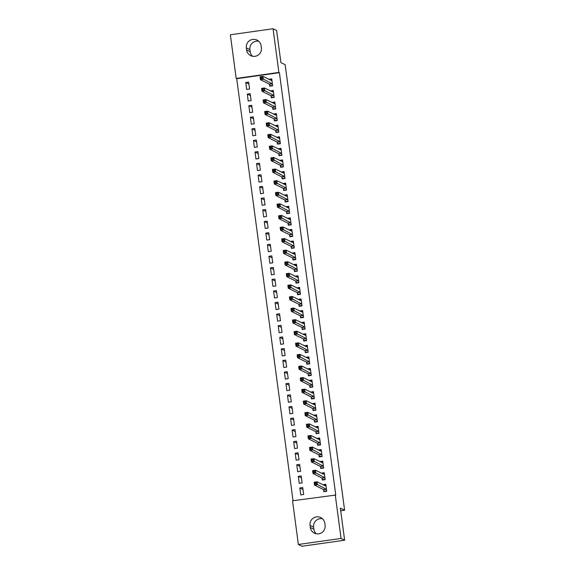 <?xml version="1.0" encoding="UTF-8"?>
<svg xmlns="http://www.w3.org/2000/svg" width="575" height="575" viewBox="0 0 575 575"><rect width="100%" height="100%" fill="white"/><g stroke="black" fill="none" stroke-linecap="round" stroke-linejoin="round"><path stroke-width="0.86" d="M236.72 78.71L236.188 78.444L230.359 34.773L273.053 28.75L276.632 30.525L280.916 62.618L285.157 64.723L344.605 510.248L340.357 508.142L344.641 540.227L301.947 546.25L298.368 544.475L292.538 500.796L335.764 495.039L279.407 72.687L236.72 78.71L293.027 500.732M340.716 510.794L344.605 510.248M248.22 101.042L251.103 100.639L250.175 93.689L247.293 94.092L248.22 101.042M271.048 95.91L271.299 97.786L274.182 97.383L273.254 90.433L270.379 90.893M251.311 124.214L254.193 123.805L253.266 116.854L250.384 117.264L251.311 124.214M274.138 119.083L274.39 120.958L277.272 120.549L276.345 113.598L273.47 114.066M254.402 147.38L257.284 146.97L256.357 140.02L253.474 140.429L254.402 147.38M277.229 142.248L277.481 144.124L280.363 143.714L279.436 136.764L276.561 137.231M257.492 170.545L260.382 170.143L259.454 163.192L256.565 163.595L257.492 170.545M280.32 165.42L280.571 167.289L283.453 166.887L282.526 159.936L279.651 160.396M260.583 193.717L263.472 193.308L262.545 186.357L259.656 186.767L260.583 193.717M283.41 188.586L283.662 190.462L286.544 190.052L285.617 183.102L282.742 183.569M263.673 216.883L266.563 216.48L265.636 209.53L262.746 209.932L263.673 216.883M286.501 211.751L286.752 213.627L289.635 213.224L288.707 206.274L285.832 206.734M266.771 240.055L269.653 239.646L268.726 232.695L265.837 233.105L266.771 240.055M289.592 234.923L289.843 236.799L292.725 236.39L291.798 229.439L288.923 229.907M269.862 263.221L272.744 262.811L271.817 255.861L268.935 256.27L269.862 263.221M292.682 258.089L292.934 259.965L295.823 259.555L294.889 252.605L292.014 253.072M272.952 286.386L275.835 285.983L274.908 279.033L272.025 279.436L272.952 286.386M295.773 281.261L296.024 283.13L298.914 282.728L297.987 275.777L295.104 276.237M276.043 309.558L278.925 309.149L277.998 302.198L275.116 302.608L276.043 309.558M298.871 304.427L299.115 306.303L302.004 305.893L301.077 298.942L298.195 299.41M279.134 332.724L282.016 332.321L281.089 325.364L278.207 325.773L279.134 332.724M301.961 327.592L302.206 329.468L305.095 329.065L304.168 322.115L301.286 322.575M282.224 355.896L285.107 355.487L284.179 348.536L281.297 348.939L282.224 355.896M305.052 350.764L305.303 352.64L308.186 352.231L307.258 345.28L304.383 345.748M285.315 379.062L288.197 378.652L287.27 371.702L284.388 372.111L285.315 379.062M308.143 373.93L308.394 375.806L311.276 375.396L310.349 368.446L307.474 368.913M288.406 402.227L291.288 401.824L290.361 394.874L287.478 395.277L288.406 402.227M311.233 397.102L311.485 398.971L314.367 398.568L313.44 391.618L310.565 392.078M291.496 425.399L294.386 424.99L293.458 418.039L290.569 418.449L291.496 425.399M314.324 420.268L314.575 422.143L317.457 421.734L316.53 414.783L313.655 415.251M294.587 448.565L297.476 448.155L296.549 441.205L293.66 441.614L294.587 448.565M317.414 443.433L317.666 445.309L320.548 444.906L319.621 437.956L316.746 438.416M297.678 471.73L300.567 471.327L299.64 464.377L296.75 464.78L297.678 471.73M320.505 466.605L320.757 468.481L323.639 468.072L322.712 461.121L319.837 461.588M300.775 494.902L303.658 494.493L302.73 487.543L299.848 487.952L300.775 494.902M323.596 489.771L323.847 491.647L326.729 491.237L325.802 484.287L322.927 484.754M322.05 478.184L322.302 480.06L325.184 479.658L324.257 472.707L321.382 473.168M299.223 483.316L302.112 482.914L301.185 475.963L298.296 476.366L299.223 483.316M318.96 455.019L319.211 456.895L322.093 456.485L321.166 449.535L318.291 450.002M296.132 460.151L299.022 459.741L298.094 452.791L295.205 453.201L296.132 460.151M315.869 431.854L316.121 433.723L319.003 433.32L318.076 426.37L315.201 426.83M293.042 436.978L295.931 436.576L295.004 429.626L292.114 430.028L293.042 436.978M312.778 408.681L313.03 410.557L315.912 410.147L314.985 403.197L312.11 403.664M289.951 413.813L292.84 413.403L291.913 406.453L289.024 406.863L289.951 413.813M309.688 385.516L309.939 387.392L312.822 386.982L311.894 380.032L309.019 380.499M286.86 390.648L289.743 390.238L288.815 383.288L285.933 383.698L286.86 390.648M306.597 362.343L306.849 364.219L309.731 363.817L308.804 356.867L305.929 357.327M283.77 367.475L286.652 367.073L285.725 360.123L282.842 360.525L283.77 367.475M303.507 339.178L303.758 341.054L306.64 340.644L305.713 333.694L302.838 334.161M280.679 344.31L283.561 343.9L282.634 336.95L279.752 337.36L280.679 344.31M300.416 316.013L300.66 317.889L303.55 317.479L302.623 310.529L299.74 310.989M277.588 321.137L280.471 320.735L279.543 313.785L276.661 314.187L277.588 321.137M297.325 292.84L297.57 294.716L300.459 294.314L299.532 287.363L296.65 287.823M274.498 297.972L277.38 297.562L276.453 290.612L273.571 291.022L274.498 297.972M294.228 269.675L294.479 271.551L297.368 271.141L296.441 264.191L293.559 264.658M271.407 274.807L274.289 274.397L273.362 267.447L270.48 267.857L271.407 274.807M291.137 246.502L291.388 248.378L294.271 247.976L293.343 241.026L290.468 241.486M268.317 251.634L271.199 251.232L270.272 244.282L267.389 244.684L268.317 251.634M288.046 223.337L288.298 225.213L291.18 224.803L290.253 217.853L287.378 218.32M265.219 228.469L268.108 228.059L267.181 221.109L264.292 221.519L265.219 228.469M284.956 200.172L285.207 202.048L288.089 201.638L287.162 194.688L284.287 195.155M262.128 205.297L265.018 204.894L264.09 197.944L261.201 198.346L262.128 205.297M281.865 176.999L282.117 178.875L284.999 178.473L284.072 171.522L281.197 171.982M259.037 182.131L261.927 181.722L261 174.771L258.11 175.181L259.037 182.131M278.774 153.834L279.026 155.71L281.908 155.3L280.981 148.35L278.106 148.817M255.947 158.966L258.836 158.556L257.902 151.606L255.02 152.016L255.947 158.966M275.684 130.662L275.935 132.537L278.817 132.135L277.89 125.185L275.015 125.645M252.856 135.793L255.738 135.391L254.811 128.441L251.929 128.843L252.856 135.793M272.593 107.496L272.845 109.372L275.727 108.962L274.8 102.012L271.925 102.479M249.766 112.628L252.648 112.218L251.721 105.268L248.838 105.678L249.766 112.628M269.502 84.331L269.747 86.207L272.636 85.797L271.709 78.847L268.834 79.314M246.675 89.456L249.557 89.053L248.63 82.103L245.748 82.505L246.675 89.456M246.33 47.862A7.497 7.439 116.4 0 1 257.047 40.106A7.497 7.439 116.4 0 1 261.1 45.777L261.373 47.862A7.497 7.439 116.4 0 1 250.657 55.624A7.497 7.439 116.4 0 1 246.61 49.946L246.33 47.862L249.909 49.644A7.497 7.439 116.4 0 1 258.721 41.242M273.053 28.75L278.875 72.421L236.188 78.444M344.641 540.227L341.061 538.452L298.368 544.475M279.407 72.687L278.875 72.421M335.232 494.78L341.061 538.452M325.091 525.356A7.497 7.439 116.4 0 1 314.367 533.118A7.497 7.439 116.4 0 1 310.32 527.44L310.04 525.356A7.497 7.439 116.4 0 1 320.764 517.601A7.497 7.439 116.4 0 1 324.81 523.272L325.091 525.356M316.279 533.758A7.497 7.439 116.4 0 1 313.9 529.223L313.627 527.138A7.497 7.439 116.4 0 1 322.431 518.736M252.569 56.264A7.497 7.439 116.4 0 1 250.19 51.728L249.909 49.644M324.214 485.336L322.92 484.696M302.989 489.512L299.848 487.952M322.668 473.757L321.375 473.11M301.444 477.933L298.296 476.366M321.123 462.171L319.829 461.531M299.898 466.347L296.75 464.78M319.578 450.584L318.284 449.945M298.353 454.76L295.205 453.201M318.033 439.005L316.739 438.358M296.808 443.181L293.66 441.614M316.487 427.419L315.193 426.772M295.262 431.595L292.114 430.028M314.942 415.833L313.648 415.193M293.717 420.009L290.569 418.449M313.397 404.254L312.103 403.607M292.172 408.423L289.024 406.863M311.851 392.668L310.558 392.021M290.627 396.843L287.478 395.277M310.306 381.081L309.012 380.442M289.081 385.257L285.933 383.698M308.761 369.495L307.467 368.855M287.536 373.671L284.388 372.111M307.215 357.916L305.922 357.269M285.991 362.092L282.842 360.525M305.67 346.33L304.376 345.69M284.445 350.506L281.297 348.939M304.125 334.743L302.824 334.104M282.9 338.919L279.752 337.36M302.572 323.164L301.278 322.518M281.355 327.34L278.207 325.773M301.027 311.578L299.733 310.938M279.809 315.754L276.661 314.187M299.482 299.992L298.188 299.352M278.264 304.168L275.116 302.608M297.936 288.413L296.643 287.766M276.719 292.582L273.571 291.022M296.391 276.827L295.097 276.18M275.173 281.002L272.025 279.436M294.846 265.24L293.552 264.601M273.628 269.416L270.48 267.857M293.3 253.654L292.007 253.014M272.076 257.83L268.935 256.27M291.755 242.075L290.461 241.428M270.53 246.251L267.389 244.684M290.21 230.489L288.916 229.849M268.985 234.665L265.837 233.105M288.664 218.903L287.371 218.263M267.44 223.078L264.292 221.519M287.119 207.323L285.825 206.677M265.894 211.499L262.746 209.932M285.574 195.737L284.28 195.097M264.349 199.913L261.201 198.346M284.028 184.151L282.735 183.511M262.804 188.327L259.656 186.767M282.483 172.572L281.189 171.925M261.258 176.748L258.11 175.181M280.938 160.986L279.644 160.339M259.713 165.162L256.565 163.595M279.393 149.399L278.099 148.76M258.168 153.575L255.02 152.016M277.847 137.813L276.553 137.173M256.623 141.989L253.474 140.429M276.302 126.234L275.008 125.587M255.077 130.41L251.929 128.843M274.757 114.648L273.463 114.008M253.532 118.824L250.384 117.264M273.211 103.062L271.918 102.422M251.987 107.237L248.838 105.678M271.666 91.483L270.372 90.836M250.441 95.658L247.293 94.092M270.121 79.896L268.82 79.257M248.896 84.072L245.748 82.505M324.695 491.524L324.142 491.251L326.686 490.892M324.127 485.35L325.91 485.099M324.142 491.251L323.509 489.584L314.525 485.128L314.144 482.231L317.026 481.821L326.054 486.162M316.106 482.727L317.026 481.821L317.414 484.718L314.525 485.128L315.107 484.049L316.257 483.884L316.106 482.727L314.949 482.892L315.107 484.049M326.485 489.361L316.257 483.884M314.144 482.231L314.949 482.892M323.15 479.945L322.597 479.665L325.141 479.306M322.582 473.764L324.365 473.512M322.597 479.665L321.964 477.997L312.98 473.541L312.599 470.645L315.481 470.235L324.508 474.583M314.561 471.141L315.481 470.235L315.869 473.132L312.98 473.541L313.562 472.463L314.712 472.298L314.561 471.141L313.404 471.306L313.562 472.463M324.94 477.782L314.712 472.298M312.599 470.645L313.404 471.306M321.605 468.359L321.051 468.079L323.596 467.727M321.037 462.185L322.819 461.933M321.051 468.079L320.419 466.418L311.434 461.955L311.046 459.058L313.936 458.656L322.963 462.997M313.016 459.562L313.936 458.656L314.324 461.552L311.434 461.955L312.017 460.877L313.167 460.719L313.016 459.562L311.858 459.72L312.017 460.877M323.394 466.196L313.167 460.719M311.046 459.058L311.858 459.72M320.059 456.773L319.506 456.5L322.05 456.14M319.492 450.599L321.274 450.347M319.506 456.5L318.873 454.832L309.889 450.369L309.501 447.479L312.39 447.07L321.418 451.411M311.463 447.975L312.39 447.07L312.778 449.966L309.889 450.369L310.464 449.298L311.621 449.132L311.463 447.975L310.313 448.141L310.464 449.298M321.842 454.609L311.621 449.132M309.501 447.479L310.313 448.141M318.514 445.194L317.953 444.913L320.505 444.554M317.946 439.012L319.729 438.761M317.953 444.913L317.328 443.246L308.344 438.79L307.956 435.893L310.845 435.483L319.873 439.825M309.918 436.389L310.845 435.483L311.226 438.38L308.344 438.79L308.919 437.712L310.076 437.546L309.918 436.389L308.768 436.554L308.919 437.712M320.297 443.03L310.076 437.546M307.956 435.893L308.768 436.554M316.969 433.607L316.408 433.327L318.96 432.968M316.401 427.433L318.183 427.182M316.408 433.327L315.783 431.667L306.798 427.203L306.41 424.307L309.3 423.904L318.327 428.246M308.373 424.81L309.3 423.904L309.681 426.794L306.798 427.203L307.373 426.125L308.531 425.967L308.373 424.81L307.223 424.968L307.373 426.125M318.751 431.444L308.531 425.967M306.41 424.307L307.223 424.968M315.423 422.021L314.863 421.748L317.414 421.389M314.856 415.847L316.638 415.596M314.863 421.748L314.238 420.081L305.253 415.617L304.865 412.721L307.754 412.318L316.782 416.659M306.827 413.224L307.754 412.318L308.135 415.215L305.253 415.617L305.828 414.546L306.985 414.381L306.827 413.224L305.677 413.382L305.828 414.546M317.206 419.858L306.985 414.381M304.865 412.721L305.677 413.382M313.878 410.435L313.317 410.162L315.869 409.802M313.31 404.261L315.093 404.009M313.317 410.162L312.692 408.494L303.708 404.038L303.32 401.142L306.209 400.732L315.237 405.073M305.282 401.637L306.209 400.732L306.59 403.628L303.708 404.038L304.283 402.96L305.44 402.795L305.282 401.637L304.132 401.803L304.283 402.96M315.661 408.279L305.44 402.795M303.32 401.142L304.132 401.803M312.333 398.856L311.772 398.576L314.324 398.216M311.765 392.675L313.548 392.423M311.772 398.576L311.147 396.915L302.162 392.452L301.774 389.555L304.664 389.146L313.691 393.494M303.737 390.051L304.664 389.146L305.045 392.042L302.162 392.452L302.738 391.374L303.895 391.216L303.737 390.051L302.587 390.217L302.738 391.374M314.115 396.692L303.895 391.216M301.774 389.555L302.587 390.217M310.787 387.27L310.227 386.997L312.778 386.637M310.22 381.096L312.002 380.844M310.227 386.997L309.594 385.329L300.617 380.866L300.229 377.969L303.111 377.567L312.146 381.908M302.191 378.472L303.111 377.567L303.499 380.463L300.617 380.866L301.192 379.795L302.349 379.629L302.191 378.472L301.041 378.63L301.192 379.795M312.57 385.106L302.349 379.629M300.229 377.969L301.041 378.63M309.242 375.683L308.682 375.41L311.226 375.051M308.674 369.509L310.457 369.258M308.682 375.41L308.049 373.743L299.072 369.287L298.684 366.39L301.566 365.98L310.601 370.322M300.646 366.886L301.566 365.98L301.954 368.877L299.072 369.287L299.647 368.208L300.804 368.043L300.646 366.886L299.496 367.051L299.647 368.208M311.025 373.527L300.804 368.043M298.684 366.39L299.496 367.051M307.697 364.104L307.136 363.824L309.681 363.465M307.129 357.923L308.912 357.672M307.136 363.824L306.504 362.164L297.527 357.7L297.138 354.804L300.021 354.394L309.055 358.743M299.101 355.3L300.021 354.394L300.409 357.291L297.527 357.7L298.102 356.622L299.259 356.457L299.101 355.3L297.951 355.465L298.102 356.622M309.479 361.941L299.259 356.457M297.138 354.804L297.951 355.465M306.152 352.518L305.591 352.245L308.135 351.886M305.584 346.344L307.366 346.092M305.591 352.245L304.958 350.577L295.981 346.114L295.593 343.217L298.475 342.815L307.51 347.156M297.555 343.721L298.475 342.815L298.863 345.712L295.981 346.114L296.556 345.036L297.713 344.878L297.555 343.721L296.405 343.879L296.556 345.036M307.934 350.355L297.713 344.878M295.593 343.217L296.405 343.879M304.599 340.932L304.046 340.659L306.59 340.299M304.038 334.758L305.821 334.506M304.046 340.659L303.413 338.991L294.436 334.535L294.048 331.638L296.93 331.229L305.965 335.57M296.01 332.134L296.93 331.229L297.318 334.125L294.436 334.535L295.011 333.457L296.168 333.292L296.01 332.134L294.86 332.3L295.011 333.457M306.389 338.768L296.168 333.292M294.048 331.638L294.86 332.3M303.054 329.353L302.5 329.072L305.045 328.713M302.493 323.172L304.276 322.92M302.5 329.072L301.868 327.405L292.891 322.949L292.502 320.052L295.385 319.643L304.419 323.984M294.465 320.548L295.385 319.643L295.773 322.539L292.891 322.949L293.466 321.871L294.616 321.705L294.465 320.548L293.308 320.713L293.466 321.871M304.843 327.189L294.616 321.705M292.502 320.052L293.308 320.713M301.508 317.767L300.955 317.486L303.499 317.127M300.948 311.592L302.73 311.341M300.955 317.486L300.322 315.826L291.345 311.363L290.957 308.466L293.839 308.063L302.874 312.405M292.919 308.969L293.839 308.063L294.228 310.96L291.345 311.363L291.92 310.284L293.07 310.126L292.919 308.969L291.762 309.127L291.92 310.284M303.298 315.603L293.07 310.126M290.957 308.466L291.762 309.127M299.963 306.18L299.41 305.907L301.954 305.548M299.402 300.006L301.185 299.755M299.41 305.907L298.777 304.24L289.8 299.776L289.412 296.887L292.294 296.477L301.322 300.818M291.374 297.383L292.294 296.477L292.682 299.374L289.8 299.776L290.375 298.705L291.525 298.54L291.374 297.383L290.217 297.541L290.375 298.705M301.753 304.017L291.525 298.54M289.412 296.887L290.217 297.541M298.418 294.594L297.864 294.321L300.409 293.962M297.857 288.42L299.64 288.168M297.864 294.321L297.232 292.653L288.255 288.197L287.867 285.301L290.749 284.891L299.776 289.232M289.829 285.797L290.749 284.891L291.137 287.787L288.255 288.197L288.83 287.119L289.98 286.954L289.829 285.797L288.672 285.962L288.83 287.119M300.207 292.438L289.98 286.954M287.867 285.301L288.672 285.962M296.873 283.015L296.319 282.735L298.863 282.375M296.312 276.834L298.094 276.589M296.319 282.735L295.687 281.074L286.709 276.611L286.321 273.714L289.203 273.312L298.231 277.653M288.283 274.21L289.203 273.312L289.592 276.201L286.709 276.611L287.284 275.533L288.434 275.375L288.283 274.21L287.126 274.376L287.284 275.533M298.662 280.852L288.434 275.375M286.321 273.714L287.126 274.376M295.327 271.429L294.774 271.156L297.318 270.796M294.767 265.255L296.549 265.003M294.774 271.156L294.141 269.488L285.157 265.025L284.776 262.128L287.658 261.726L296.686 266.067M286.738 262.631L287.658 261.726L288.046 264.622L285.157 265.025L285.739 263.954L286.889 263.788L286.738 262.631L285.581 262.789L285.739 263.954M297.117 269.265L286.889 263.788M284.776 262.128L285.581 262.789M293.782 259.842L293.228 259.569L295.773 259.21M293.221 253.668L295.004 253.417M293.228 259.569L292.596 257.902L283.612 253.446L283.231 250.549L286.113 250.139L295.14 254.481M285.193 251.045L286.113 250.139L286.501 253.036L283.612 253.446L284.194 252.368L285.344 252.202L285.193 251.045L284.036 251.21L284.194 252.368M295.572 257.686L285.344 252.202M283.231 250.549L284.036 251.21M292.237 248.263L291.683 247.983L294.228 247.624M291.676 242.082L293.451 241.831M291.683 247.983L291.051 246.323L282.066 241.859L281.685 238.963L284.567 238.553L293.595 242.902M283.647 239.459L284.567 238.553L284.956 241.45L282.066 241.859L282.648 240.781L283.798 240.623L283.647 239.459L282.49 239.624L282.648 240.781M294.026 246.1L283.798 240.623M281.685 238.963L282.49 239.624M290.691 236.677L290.138 236.404L292.682 236.045M290.123 230.503L291.906 230.252M290.138 236.404L289.505 234.737L280.521 230.273L280.14 227.377L283.022 226.974L292.05 231.315M282.102 227.88L283.022 226.974L283.41 229.871L280.521 230.273L281.103 229.195L282.253 229.037L282.102 227.88L280.945 228.038L281.103 229.195M292.481 234.514L282.253 229.037M280.14 227.377L280.945 228.038M289.146 225.091L288.592 224.818L291.137 224.458M288.578 218.917L290.361 218.665M288.592 224.818L287.96 223.15L278.976 218.694L278.595 215.798L281.477 215.388L290.504 219.729M280.557 216.293L281.477 215.388L281.865 218.284L278.976 218.694L279.558 217.616L280.708 217.451L280.557 216.293L279.4 216.459L279.558 217.616M290.936 222.928L280.708 217.451M278.595 215.798L279.4 216.459M287.601 213.512L287.047 213.232L289.592 212.872M287.033 207.331L288.815 207.079M287.047 213.232L286.415 211.564L277.43 207.108L277.042 204.211L279.932 203.802L288.959 208.15M279.012 204.707L279.932 203.802L280.32 206.698L277.43 207.108L278.012 206.03L279.162 205.864L279.012 204.707L277.854 204.873L278.012 206.03M289.39 211.348L279.162 205.864M277.042 204.211L277.854 204.873M286.055 201.926L285.502 201.645L288.046 201.286M285.488 195.752L287.27 195.5M285.502 201.645L284.869 199.985L275.885 195.522L275.497 192.625L278.386 192.222L287.414 196.564M277.459 193.128L278.386 192.222L278.774 195.119L275.885 195.522L276.46 194.443L277.617 194.285L277.459 193.128L276.309 193.286L276.46 194.443M287.838 199.762L277.617 194.285M275.497 192.625L276.309 193.286M284.51 190.339L283.949 190.066L286.501 189.707M283.942 184.165L285.725 183.914M283.949 190.066L283.324 188.399L274.34 183.935L273.952 181.046L276.841 180.636L285.868 184.978M275.914 181.542L276.841 180.636L277.222 183.533L274.34 183.935L274.915 182.864L276.072 182.699L275.914 181.542L274.764 181.707L274.915 182.864M286.293 188.176L276.072 182.699M273.952 181.046L274.764 181.707M282.965 178.76L282.404 178.48L284.956 178.121M282.397 172.579L284.179 172.327M282.404 178.48L281.779 176.812L272.794 172.356L272.406 169.46L275.296 169.05L284.323 173.391M274.368 169.956L275.296 169.05L275.677 171.947L272.794 172.356L273.369 171.278L274.527 171.113L274.368 169.956L273.218 170.121L273.369 171.278M284.747 176.597L274.527 171.113M272.406 169.46L273.218 170.121M281.419 167.174L280.859 166.894L283.41 166.534M280.852 161L282.634 160.748M280.859 166.894L280.233 165.233L271.249 160.77L270.861 157.873L273.75 157.471L282.778 161.812M272.823 158.369L273.75 157.471L274.131 160.36L271.249 160.77L271.824 159.692L272.981 159.534L272.823 158.369L271.673 158.535L271.824 159.692M283.202 165.011L272.981 159.534M270.861 157.873L271.673 158.535M279.874 155.588L279.313 155.315L281.865 154.955M279.306 149.414L281.089 149.162M279.313 155.315L278.688 153.647L269.704 149.184L269.316 146.287L272.205 145.885L281.232 150.226M271.278 146.79L272.205 145.885L272.586 148.781L269.704 149.184L270.279 148.113L271.436 147.947L271.278 146.79L270.128 146.948L270.279 148.113M281.657 153.424L271.436 147.947M269.316 146.287L270.128 146.948M278.329 144.002L277.768 143.728L280.32 143.369M277.761 137.827L279.543 137.576M277.768 143.728L277.136 142.061L268.158 137.605L267.77 134.708L270.66 134.298L279.687 138.64M269.732 135.204L270.66 134.298L271.041 137.195L268.158 137.605L268.733 136.527L269.891 136.361L269.732 135.204L268.582 135.369L268.733 136.527M280.111 141.845L269.891 136.361M267.77 134.708L268.582 135.369M276.783 132.423L276.223 132.142L278.774 131.783M276.216 126.241L277.998 125.99M276.223 132.142L275.59 130.482L266.613 126.018L266.225 123.122L269.107 122.712L278.142 127.061M268.187 123.618L269.107 122.712L269.495 125.609L266.613 126.018L267.188 124.94L268.345 124.782L268.187 123.618L267.037 123.783L267.188 124.94M278.566 130.259L268.345 124.782M266.225 123.122L267.037 123.783M275.238 120.836L274.678 120.563L277.222 120.204M274.67 114.662L276.453 114.411M274.678 120.563L274.045 118.896L265.068 114.432L264.68 111.536L267.562 111.133L276.597 115.474M266.642 112.039L267.562 111.133L267.95 114.03L265.068 114.432L265.643 113.361L266.8 113.196L266.642 112.039L265.492 112.197L265.643 113.361M277.021 118.673L266.8 113.196M264.68 111.536L265.492 112.197M273.693 109.25L273.132 108.977L275.677 108.618M273.125 103.076L274.908 102.824M273.132 108.977L272.5 107.309L263.522 102.853L263.134 99.957L266.017 99.547L275.051 103.888M265.097 100.452L266.017 99.547L266.405 102.443L263.522 102.853L264.098 101.775L265.255 101.61L265.097 100.452L263.947 100.618L264.098 101.775M275.475 107.087L265.255 101.61M263.134 99.957L263.947 100.618M272.147 97.671L271.587 97.391L274.131 97.031M271.58 91.49L273.362 91.238M271.587 97.391L270.954 95.723L261.977 91.267L261.589 88.37L264.471 87.961L273.506 92.309M263.551 88.866L264.471 87.961L264.859 90.857L261.977 91.267L262.552 90.189L263.709 90.023L263.551 88.866L262.401 89.032L262.552 90.189M273.93 95.507L263.709 90.023M261.589 88.37L262.401 89.032M270.595 86.085L270.042 85.804L272.586 85.452M270.034 79.911L271.817 79.659M270.042 85.804L269.409 84.144L260.432 79.681L260.044 76.784L262.926 76.382L271.961 80.723M262.006 77.287L262.926 76.382L263.314 79.278L260.432 79.681L261.007 78.603L262.164 78.444L262.006 77.287L260.849 77.445L261.007 78.603M272.385 83.921L262.164 78.444M260.044 76.784L260.849 77.445M310.32 527.44L313.9 529.223M310.04 525.356L313.627 527.138M246.61 49.946L250.19 51.728M326.456 489.289L323.567 489.692M326.392 489.181L323.509 489.584M324.911 477.703L322.022 478.113M324.846 477.595L321.964 477.997M323.366 466.117L320.476 466.526M323.301 466.009L320.419 466.418M321.82 454.537L318.931 454.94M321.756 454.423L318.873 454.832M320.268 442.951L317.386 443.354M320.21 442.843L317.328 443.246M318.723 431.365L315.84 431.775M318.665 431.257L315.783 431.667M317.177 419.779L314.295 420.188M317.12 419.671L314.238 420.081M315.632 408.2L312.75 408.602M315.574 408.092L312.692 408.494M314.087 396.613L311.204 397.023M314.029 396.506L311.147 396.915M312.541 385.027L309.659 385.437M312.484 384.919L309.594 385.329M310.996 373.448L308.114 373.851M310.938 373.34L308.049 373.743M309.451 361.862L306.568 362.272M309.393 361.754L306.504 362.164M307.905 350.276L305.023 350.685M307.848 350.168L304.958 350.577M306.36 338.697L303.478 339.099M306.303 338.582L303.413 338.991M304.815 327.11L301.933 327.513M304.757 327.002L301.868 327.405M303.269 315.524L300.387 315.934M303.212 315.416L300.322 315.826M301.724 303.938L298.842 304.348M301.659 303.83L298.777 304.24M300.179 292.359L297.297 292.761M300.114 292.251L297.232 292.653M298.633 280.772L295.744 281.182M298.569 280.665L295.687 281.074M297.088 269.186L294.199 269.596M297.023 269.078L294.141 269.488M295.543 257.607L292.653 258.01M295.478 257.499L292.596 257.902M293.998 246.021L291.108 246.431M293.933 245.913L291.051 246.323M292.452 234.435L289.563 234.844M292.387 234.327L289.505 234.737M290.907 222.856L288.018 223.258M290.842 222.748L287.96 223.15M289.362 211.269L286.472 211.679M289.297 211.162L286.415 211.564M287.809 199.683L284.927 200.093M287.752 199.575L284.869 199.985M286.264 188.104L283.382 188.507M286.206 187.989L283.324 188.399M284.718 176.518L281.836 176.92M284.661 176.41L281.779 176.812M283.173 164.932L280.291 165.341M283.116 164.824L280.233 165.233M281.628 153.345L278.746 153.755M281.57 153.237L278.688 153.647M280.082 141.766L277.2 142.169M280.025 141.658L277.136 142.061M278.537 130.18L275.655 130.59M278.48 130.072L275.59 130.482M276.992 118.594L274.11 119.003M276.934 118.486L274.045 118.896M275.447 107.015L272.564 107.417M275.389 106.907L272.5 107.309M273.901 95.428L271.019 95.838M273.844 95.321L270.954 95.723M272.356 83.842L269.474 84.252M272.298 83.734L269.409 84.144"/></g></svg>
